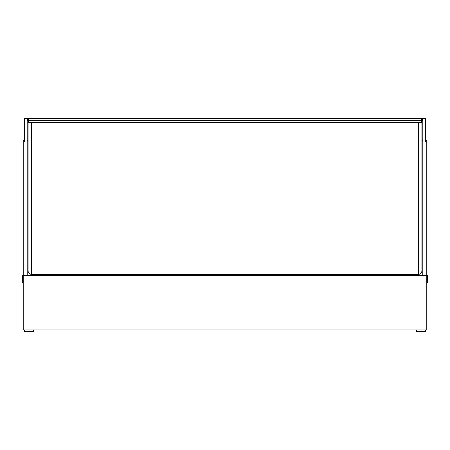 <?xml version="1.0" encoding="UTF-8"?>
<svg xmlns="http://www.w3.org/2000/svg" width="450" height="450" viewBox="0 0 450 450"><rect width="100%" height="100%" fill="white"/><g stroke="black" fill="none" stroke-linecap="round" stroke-linejoin="round"><path stroke-width="0.67" d="M33.536 329.906L33.536 331.718L24.491 331.718L24.491 329.906M425.509 329.906L425.509 331.718L416.464 331.718L416.464 329.906M39.51 275.001L222.829 275.001A1.811 1.811 0 0 0 224.19 274.387M426.774 275.361L426.774 329.906L23.226 329.906L23.226 275.361L426.774 275.361L426.774 140.754L425.509 140.754M23.226 282.853L22.5 282.853L22.5 275.726L23.226 275.726M426.774 275.726L427.5 275.726L427.5 282.853L426.774 282.853M422.798 275.361L422.798 118.648L424.969 118.648L424.969 275.361M27.203 275.361L27.203 118.648L25.031 118.648L25.031 275.361M31.365 122.737L28.108 122.737L28.108 270.782A3.617 3.617 0 0 0 31.365 274.387L31.365 122.737L421.892 122.737L421.892 270.782A3.617 3.617 0 0 1 418.635 274.387L418.635 122.737M421.476 120.639L421.476 118.468L28.524 118.468L28.524 120.639L422.432 120.639L422.432 118.282L425.509 118.282L425.509 141.322L424.969 141.322M23.226 275.361L23.226 140.754L24.491 140.754M27.203 140.754L28.108 140.754M39.51 275.361L39.51 274.387M410.49 275.361L410.49 274.387M421.892 140.754L422.798 140.754M422.798 120.999L417.364 120.999L417.364 120.639M25.031 141.322L24.491 141.322L24.491 118.282L27.568 118.282L27.568 120.639L28.524 120.639M27.203 120.999L32.636 120.999L32.636 120.639M32.271 122.737L32.271 122.158L28.654 122.158L28.654 120.999L28.654 122.158L421.346 122.158L421.346 120.999L421.346 122.158L417.729 122.158L417.729 122.737M31.365 274.314A3.617 3.617 0 0 0 32.091 274.387L417.909 274.387A3.617 3.617 0 0 0 418.635 274.314M418.089 122.513L421.712 122.737M421.712 120.639L421.476 119.7M421.712 122.513L421.712 120.999M28.288 120.639L28.524 119.7M31.911 122.513L28.288 122.513L28.288 120.999M410.49 275.001L227.171 275.001A1.811 1.811 0 0 1 225.81 274.387M425.509 121.084L424.969 121.084M425.509 121.86L424.969 121.86M425.509 134.128L424.969 134.128M425.509 138.218L424.969 138.218M425.509 140.439L424.969 140.439M24.491 121.084L25.031 121.084M24.491 121.86L25.031 121.86M24.491 134.128L25.031 134.128M24.491 138.218L25.031 138.218M24.491 140.439L25.031 140.439"/></g></svg>
